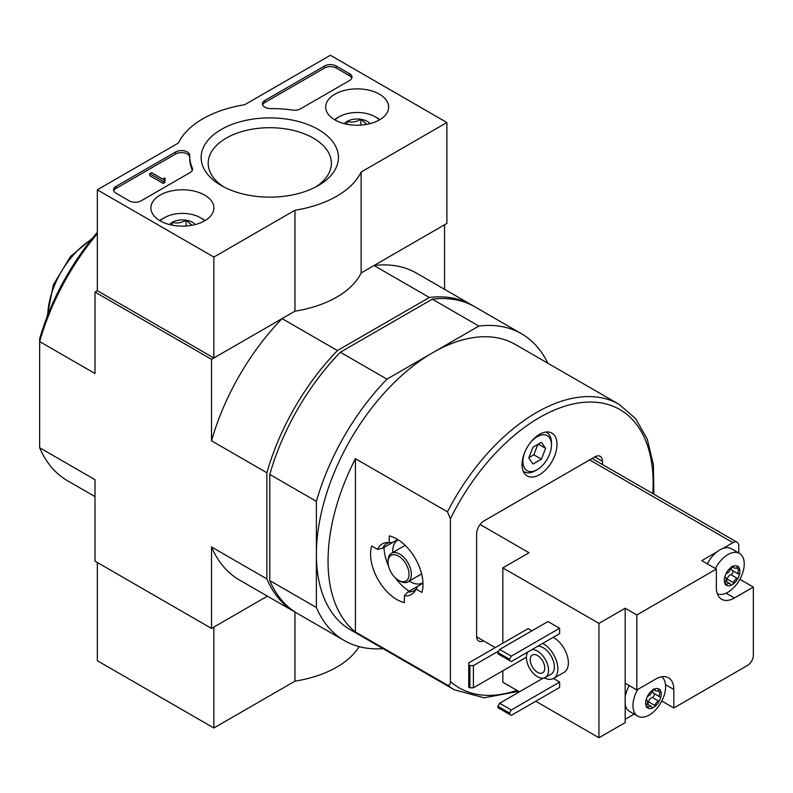 <?xml version="1.0" encoding="UTF-8"?>
<svg xmlns="http://www.w3.org/2000/svg" width="793" height="793" viewBox="0 0 793 793"><rect width="100%" height="100%" fill="white"/><g stroke="black" fill="none" stroke-linecap="round" stroke-linejoin="round"><path stroke-width="1.19" d="M450.394 518.84L447.48 511.832L355.423 458.691L355.423 632.001L447.48 685.142C449.532 685.499 450.503 684.29 450.394 681.504L450.394 518.84A160.672 92.761 -60 0 1 580.991 402.636A160.672 92.761 -60 0 1 652.788 493.583M417.881 586.275A27.19 15.701 -120 0 1 417.762 586.265L407.86 591.984L404.361 595.771A29.182 16.851 -120 0 0 414.947 591.043A29.182 16.851 -120 0 0 415.988 589.06L417.961 586.156L422.996 583.251M404.361 595.771L404.361 602.581A37.073 21.411 60 0 1 378.251 579.931A37.073 21.411 60 0 1 371.689 545.99L377.597 549.4L382.613 548.26L392.515 542.541A27.19 15.701 -120 0 1 392.565 542.442M397.749 539.527L392.713 542.432L389.214 542.69A29.182 16.851 -120 0 0 386.974 542.6A29.182 16.851 -120 0 0 377.597 549.4M389.214 542.69L389.214 535.87A37.073 21.411 60 0 1 415.334 558.52A37.073 21.411 60 0 1 421.896 592.46L415.988 589.06M407.86 591.984A27.19 15.701 -120 0 0 413.887 590.755A27.19 15.701 -120 0 0 415.968 589.11M389.165 542.68A27.19 15.701 -120 0 0 386.697 543.661A27.19 15.701 -120 0 0 382.613 548.26M522.052 464.619A24.722 14.274 -60 0 1 532.846 439.738A24.722 14.274 -60 0 1 551.888 433.117A24.722 14.274 -60 0 1 551.888 461.655A24.722 14.274 -60 0 1 527.176 475.929A24.722 14.274 -60 0 1 522.052 464.619M602.452 464.52L602.452 461.248A10.715 6.185 120 0 0 600.232 456.352A10.715 6.185 120 0 0 594.879 456.877L484.186 520.793A10.715 6.185 120 0 0 476.613 533.907L476.613 636.164A10.715 6.185 120 0 0 478.823 641.071A10.715 6.185 120 0 0 483.571 640.863M547.814 363.204A177.146 102.277 120 0 0 521.487 333.734A177.146 102.277 120 0 0 478.883 326.062L432.909 352.607A164.785 95.14 -60 0 1 515.311 344.44L619.016 404.311L635.659 418.654L647.276 439.183L653.392 464.767L653.848 494.188M521.487 333.734L474.878 306.832A177.146 102.277 120 0 0 432.274 299.159L340.336 352.231L386.944 379.143L432.909 352.607A164.785 95.14 120 0 0 316.387 554.426A164.785 95.14 120 0 0 350.516 629.86L454.22 689.741A164.785 95.14 -60 0 1 447.48 685.142M355.423 458.691A164.785 95.14 120 0 0 328.044 561.157A164.785 95.14 120 0 0 355.423 632.001M386.944 379.143A177.146 102.277 120 0 0 316.387 501.345L316.387 607.507A177.146 102.277 120 0 0 344.34 640.566A177.146 102.277 120 0 0 383.029 648.624M444.566 289.326L444.566 224.786L374.009 265.516L429.36 297.474L337.421 350.556L282.08 318.598L211.523 359.328L211.523 440.799L266.864 472.757L266.864 578.91L211.523 546.962L211.523 628.433L267.419 596.158L213.852 627.085L213.852 727.994L294.956 681.167A94.754 54.707 0 0 0 359.13 646.632M211.523 628.433L95.001 561.157L95.001 479.686L39.65 447.728L39.65 341.575L95.001 373.523L95.001 292.062L211.523 359.328M97.331 233.667A177.146 102.277 -60 0 0 39.65 341.575L39.65 338.849A173.023 99.898 -60 0 1 97.331 232.339M446.895 122.528L361.132 172.041A94.754 54.707 180 0 1 294.956 210.244L213.852 257.071L97.331 189.805L178.435 142.978A94.754 54.707 180 0 1 244.611 104.765L330.374 55.252L446.895 122.528L446.895 223.438L361.132 272.951A94.754 54.707 180 0 1 294.956 311.163L213.852 357.99L97.331 290.714L95.001 292.062M95.001 496.606L67.603 480.796A177.146 102.277 -60 0 1 39.65 447.728M266.864 472.757A177.146 102.277 -60 0 1 337.421 350.556M282.08 318.598A177.146 102.277 120 0 0 211.523 440.799M429.36 297.474A177.146 102.277 -60 0 1 471.964 305.146A177.146 102.277 -60 0 1 473.411 306.009M471.964 305.146L416.612 273.189A177.146 102.277 120 0 0 374.009 265.516M211.523 546.962A177.146 102.277 120 0 0 239.466 580.02L294.818 611.978A177.146 102.277 -60 0 1 266.864 578.91M296.285 612.791A177.146 102.277 -60 0 1 294.818 611.978M340.336 352.231A177.146 102.277 120 0 0 269.779 474.442L269.779 580.595A177.146 102.277 120 0 0 297.732 613.653L344.34 640.566M269.779 580.595L316.387 607.507M432.274 299.159L478.883 326.062M269.779 474.442L316.387 501.345M545.792 432.066A22.66 13.084 -60 0 1 546.783 432.542A22.66 13.084 -60 0 1 551.472 442.92L551.472 444.932A20.182 11.657 -60 0 1 537.198 469.664A20.182 11.657 -60 0 1 522.924 461.417A20.182 11.657 -60 0 1 524.837 452.069M537.198 469.664L535.453 470.665A22.66 13.084 -60 0 1 524.123 471.795A22.66 13.084 -60 0 1 523.211 471.171M530.061 443.029A20.182 11.657 -60 0 1 544.335 434.782A20.182 11.657 -60 0 1 551.472 444.932M541.401 442.345L532.995 447.193L528.792 458.037L532.995 464.014L541.401 459.157L545.614 448.323L541.401 442.345M528.961 457.601L533.828 454.786L541.401 459.157M538.328 444.12L545.614 448.323M533.828 454.786L537.872 444.387M399.702 581.001L398.542 580.327A14.829 8.564 -120 0 0 409.029 574.271A14.829 8.564 -120 0 0 398.542 556.111A14.829 8.564 -120 0 0 388.055 562.158A14.829 8.564 -120 0 0 398.542 580.327L399.702 581.001A16.475 9.516 -120 0 0 407.939 581.814A16.475 9.516 -120 0 0 407.939 562.792A16.475 9.516 -120 0 0 391.464 553.276A16.475 9.516 -120 0 0 388.055 560.82L388.055 562.158M409.218 581.081A24.722 14.274 -120 0 0 410.189 581.675A24.722 14.274 -120 0 0 422.55 582.895A24.722 14.274 -120 0 0 422.966 582.637M398.264 539.855A24.722 14.274 -120 0 0 397.828 540.083A24.722 14.274 -120 0 0 392.743 552.533M409.238 591.191A37.073 21.411 60 0 1 395.429 577.988M388.52 566.024A37.073 21.411 60 0 1 383.99 547.467M379.441 94.198A31.492 18.18 180 0 1 388.659 107.273A31.492 18.18 180 0 1 357.177 125.235A31.492 18.18 180 0 1 325.685 107.273A31.492 18.18 180 0 1 344.945 90.303A31.492 18.18 180 0 1 379.441 94.198M204.663 195.108A31.492 18.18 180 0 1 213.882 208.192A31.492 18.18 180 0 1 182.39 226.144A31.492 18.18 180 0 1 150.898 208.192A31.492 18.18 180 0 1 170.158 191.212A31.492 18.18 180 0 1 204.663 195.108M318.32 129.487A68.644 39.63 180 0 1 318.32 185.532A68.644 39.63 180 0 1 221.247 185.532A68.644 39.63 180 0 1 221.247 129.487A68.644 39.63 180 0 1 318.32 129.487M141.025 200.897A8.237 4.758 180 0 1 129.368 200.897L115.976 193.165A8.237 4.758 180 0 1 113.558 189.805A8.237 4.758 180 0 1 115.976 186.434L175.659 151.969A8.237 4.758 180 0 1 184.64 150.938A8.237 4.758 180 0 1 189.725 155.339A8.237 4.758 180 0 1 189.725 155.408A82.393 47.57 180 0 0 189.715 156.162A82.393 47.57 180 0 0 192.302 167.987A8.237 4.758 180 0 1 192.56 169.177A8.237 4.758 180 0 1 190.151 172.537L141.025 200.897M300.478 108.839A8.237 4.758 180 0 1 292.597 110.088A82.393 47.57 180 0 0 270.809 108.601A8.237 4.758 180 0 1 262.443 103.843A8.237 4.758 180 0 1 264.852 100.483L324.545 66.017A8.237 4.758 180 0 1 336.202 66.017L349.604 73.749A8.237 4.758 180 0 1 352.013 77.119A8.237 4.758 180 0 1 349.604 80.48L300.478 108.839M97.331 290.714L97.331 189.805M213.852 357.99L213.852 257.071M361.132 272.951L361.132 172.041M294.956 311.163L294.956 210.244M223.874 186.97A61.586 35.556 180 0 1 208.192 163.269A61.586 35.556 180 0 1 246.217 130.419A61.586 35.556 180 0 1 313.334 138.121A61.586 35.556 180 0 1 331.375 163.269A61.586 35.556 180 0 1 315.693 186.97M113.746 190.806A8.237 4.758 180 0 1 115.976 188.456L175.659 153.991A8.237 4.758 180 0 1 184.442 152.91A8.237 4.758 180 0 1 189.715 157.103M192.382 170.178A8.237 4.758 180 0 0 192.302 170.009A82.393 47.57 180 0 1 189.715 158.184L189.715 156.162M164.914 180.378L164.914 182.4L163.16 183.411L163.16 181.389L164.914 180.378L164.329 180.041A1.239 0.714 180 0 1 163.963 179.545A1.239 0.714 180 0 1 164.329 179.04L165.202 178.534L164.329 178.028L162.644 179.069L151.513 172.646L149.768 173.657L163.16 181.389M165.202 178.534L164.914 180.715M163.16 183.411L149.768 175.669L149.768 173.657M262.632 104.854A8.237 4.758 180 0 1 264.852 102.495L324.545 68.039A8.237 4.758 180 0 1 336.202 68.039L349.604 75.771A8.237 4.758 180 0 1 351.824 78.13M169.543 224.568A14.274 8.237 180 0 1 172.299 222.318C176.869 223.646 181.458 222.932 186.087 220.186L191.539 224.885M172.299 225.182L172.299 222.318A14.274 8.237 180 0 1 186.087 220.186A14.274 8.237 180 0 1 195.237 224.568M160.186 220.86A25.545 14.75 180 0 1 164.329 217.718A25.545 14.75 180 0 1 200.451 217.718L200.451 217.718A25.545 14.75 180 0 1 204.594 220.86M202.78 219.066L200.451 217.718L202.78 219.066A28.835 16.653 180 0 1 205.09 220.563M159.69 220.563A28.835 16.653 180 0 1 162 219.066L164.329 217.718M186.087 226.025L186.087 220.186M344.321 123.649A14.274 8.237 180 0 1 347.086 121.408C351.646 122.737 356.245 122.023 360.865 119.277L366.326 123.976M347.086 124.273L347.086 121.408A14.274 8.237 180 0 1 360.865 119.277A14.274 8.237 180 0 1 370.024 123.649M334.973 119.951A25.545 14.75 180 0 1 339.117 116.809A25.545 14.75 180 0 1 375.238 116.809L375.238 116.809A25.545 14.75 180 0 1 379.381 119.951M377.567 118.157L375.238 116.809L377.567 118.157A28.835 16.653 180 0 1 379.877 119.654M334.477 119.654A28.835 16.653 180 0 1 336.777 118.157L339.117 116.809M360.865 125.106L360.865 119.277M97.331 562.505L97.331 660.718L213.852 727.994M294.956 612.057L294.956 681.167M658.616 701.141A4.034 2.329 -60 0 0 655.018 705.611A2.31 1.328 -60 0 1 654.562 706.801L652.302 708.109A2.31 1.328 -60 0 1 652.282 708.09A2.31 1.328 -60 0 1 651.846 707.445A4.034 2.329 -60 0 0 651.083 706.315A4.034 2.329 -60 0 0 648.248 707.128A2.31 1.328 -60 0 1 647.326 707.663L646.196 706.048A2.31 1.328 -60 0 1 646.662 704.868A4.034 2.329 -60 0 0 646.721 700.1A4.034 2.329 -60 0 0 646.662 700.07A2.31 1.328 -60 0 1 646.632 700.05A2.31 1.328 -60 0 1 646.196 699.426L647.326 696.502A2.31 1.328 -60 0 1 648.248 695.976A4.034 2.329 -60 0 0 651.846 691.506A2.31 1.328 -60 0 1 652.302 690.326L654.562 689.018A11.003 6.354 -60 0 1 659.538 689.464L660.668 691.07A2.31 1.328 -60 0 1 660.202 692.249A4.034 2.329 -60 0 0 660.143 697.017A4.034 2.329 -60 0 0 660.202 697.047A2.31 1.328 -60 0 1 660.232 697.067A2.31 1.328 -60 0 1 660.668 697.691L659.538 700.615A2.31 1.328 -60 0 1 658.616 701.141L652.203 697.443A4.034 2.329 120 0 0 648.615 701.914A2.31 1.328 120 0 1 647.276 704.115M659.538 700.615A11.003 6.354 -60 0 1 654.562 706.801M652.302 708.109A11.003 6.354 -60 0 1 647.326 707.663L646.543 707.515M646.196 706.048A11.003 6.354 -60 0 1 646.196 699.426M647.326 696.502A11.003 6.354 -60 0 1 652.302 690.326M660.668 691.07A11.003 6.354 -60 0 1 660.668 697.691M661.699 676.786A23.066 13.322 -60 0 1 662.809 698.871A23.066 13.322 -60 0 1 658.388 706.523A23.066 13.322 -60 0 1 649.279 714.999A23.066 13.322 -60 0 1 637.741 716.138A23.066 13.322 -60 0 1 634.113 711.856A23.066 13.322 -60 0 1 637.78 689.434M654.562 689.018A2.31 1.328 -60 0 1 654.582 689.028A2.31 1.328 -60 0 1 655.018 689.672A4.034 2.329 -60 0 0 655.781 690.802A4.034 2.329 -60 0 0 658.616 689.999A2.31 1.328 -60 0 1 659.538 689.464L660.133 689.504M737.272 578.365A4.034 2.329 -60 0 0 733.674 582.835A2.31 1.328 -60 0 1 733.218 584.025L730.948 585.333A2.31 1.328 -60 0 1 730.928 585.313A2.31 1.328 -60 0 1 730.502 584.669A4.034 2.329 -60 0 0 729.738 583.539A4.034 2.329 -60 0 0 726.903 584.352A2.31 1.328 -60 0 1 725.982 584.887L724.852 583.271A2.31 1.328 -60 0 1 725.317 582.092A4.034 2.329 -60 0 0 725.377 577.324A4.034 2.329 -60 0 0 725.317 577.294A2.31 1.328 -60 0 1 725.278 577.274A2.31 1.328 -60 0 1 724.852 576.65L725.982 573.726A2.31 1.328 -60 0 1 726.903 573.21A4.034 2.329 -60 0 0 730.502 568.73A2.31 1.328 -60 0 1 730.948 567.55L733.218 566.242A11.003 6.354 -60 0 1 738.184 566.688L739.314 568.294A2.31 1.328 -60 0 1 738.858 569.483A4.034 2.329 -60 0 0 738.798 574.241A4.034 2.329 -60 0 0 738.858 574.271A2.31 1.328 -60 0 1 738.888 574.291A2.31 1.328 -60 0 1 739.314 574.925L738.184 577.839A2.31 1.328 -60 0 1 737.272 578.365L730.859 574.667A4.034 2.329 120 0 0 727.26 579.138A2.31 1.328 120 0 1 725.922 581.338M738.184 577.839A11.003 6.354 -60 0 1 733.218 584.025M730.948 585.333A11.003 6.354 -60 0 1 725.982 584.887L725.198 584.738M724.852 583.271A11.003 6.354 -60 0 1 724.852 576.65M725.982 573.726A11.003 6.354 -60 0 1 730.948 567.55M739.314 568.294A11.003 6.354 -60 0 1 739.314 574.925M715.415 568.522A23.066 13.322 -60 0 1 739.463 553.405A23.066 13.322 -60 0 1 741.455 576.095A23.066 13.322 -60 0 1 737.034 583.747A23.066 13.322 -60 0 1 727.924 592.222A23.066 13.322 -60 0 1 717.358 593.838M733.218 566.242A2.31 1.328 -60 0 1 733.238 566.252A2.31 1.328 -60 0 1 733.674 566.896A4.034 2.329 -60 0 0 734.427 568.036A4.034 2.329 -60 0 0 737.272 567.223A2.31 1.328 -60 0 1 738.184 566.688L738.779 566.727M531.954 630.782L528.168 628.591L468.742 662.908L468.742 687.125L469.912 687.799L473.401 687.799L526.423 657.189M559.63 628.254L547.983 621.534L499.62 649.447L497.875 652.48L497.875 653.819L511.277 661.56L559.63 633.637L559.63 628.254L511.277 656.178L499.62 649.447M559.63 682.079L511.277 709.993L509.522 713.026L509.522 714.374L511.277 715.375L559.63 687.462L559.63 682.079L553.425 678.491M553.207 637.344A20.598 11.895 60 0 1 553.801 637.681A20.598 11.895 60 0 1 567.263 655.831A20.598 11.895 60 0 1 564.101 672.335L553.613 678.392A20.598 11.895 -120 0 0 556.656 661.501A20.598 11.895 -120 0 0 542.719 643.401M480.122 524.5L529.04 552.741L502.831 567.877L598.953 623.377L598.953 737.748L625.171 722.611L625.171 683.259L636.829 689.979L636.829 614.971L716.357 569.057L716.357 587.554A25.545 14.75 120 0 0 721.64 599.25A25.545 14.75 120 0 0 734.417 597.981L753.35 587.058L753.35 655.335A8.237 4.758 120 0 1 747.521 665.426L673.822 707.98L673.822 689.474A25.545 14.75 120 0 0 668.529 677.787A25.545 14.75 120 0 0 655.761 679.046L636.829 689.979M502.831 567.877L502.831 643.232M502.831 670.809L502.831 682.248L519.435 691.833M535.741 701.25L598.953 737.748M476.633 636.848L495.248 647.603M661.788 701.032L673.822 707.98M625.171 719.251L634.152 714.067M738.789 553.018L738.789 546.02A8.237 4.758 120 0 0 737.074 542.243A8.237 4.758 120 0 0 732.96 542.65L722.919 548.449A23.066 13.322 120 0 1 731.384 548.746L739.463 553.405M739.889 579.286L753.35 587.058M636.829 614.971L625.171 608.241L598.953 623.377M707.336 563.853A23.066 13.322 120 0 1 716.783 551.997L701.785 560.651L716.357 569.057M629.236 685.598A23.066 13.322 120 0 0 625.171 697.206M625.171 704.293A23.066 13.322 120 0 0 629.662 711.48L637.741 716.138M625.171 683.259L625.171 608.241M544.335 677.916A20.598 11.895 -120 0 0 553.613 678.392M527.94 651.935A15.652 9.04 -120 0 0 527.89 664.722A15.652 9.04 -120 0 0 537.495 676.697A15.652 9.04 -120 0 0 545.316 677.47L551.145 674.109A15.652 9.04 -120 0 0 552.077 657.793A15.652 9.04 -120 0 0 537.723 646.295M545.316 677.47A15.652 9.04 -120 0 0 546.248 661.154A15.652 9.04 -120 0 0 531.895 649.655M537.495 672.325A10.299 5.947 -120 0 0 542.64 672.831A10.299 5.947 -120 0 0 542.64 660.946A10.299 5.947 -120 0 0 532.341 654.998A10.299 5.947 -120 0 0 530.765 663.245A10.299 5.947 -120 0 0 537.495 672.325M543.086 678.174L499.62 703.272L497.875 706.295L497.875 707.643L509.522 714.374M511.277 709.993L499.62 703.272M509.522 713.026L497.875 706.295M511.277 656.178L509.522 659.201L497.875 652.48M509.522 659.201L509.522 660.549M468.742 664.921L469.912 665.595L473.401 665.595L498.747 650.964M473.401 665.595L473.401 687.799M469.912 665.595L469.912 687.799M716.783 551.997A23.066 13.322 -60 0 1 722.919 548.449M732.008 566.638A4.034 2.329 120 0 0 732.385 570.544A4.034 2.329 120 0 0 732.445 570.573L738.739 574.201M730.859 574.667A2.31 1.328 120 0 0 732.712 572.794A2.31 1.328 120 0 0 732.534 570.623M653.363 689.404A4.034 2.329 120 0 0 653.739 693.32A4.034 2.329 120 0 0 653.799 693.35L660.083 696.978M652.203 697.443A2.31 1.328 120 0 0 654.056 695.57A2.31 1.328 120 0 0 653.878 693.399M516.858 690.346A160.672 92.761 -60 0 1 450.394 681.504M447.48 511.832A164.785 95.14 -60 0 1 619.016 404.311M47.729 315.138A63.856 36.865 -60 0 1 91.354 239.585M594.879 456.877L602.452 461.248M115.976 188.456L115.976 186.434M175.659 153.991L175.659 151.969M192.302 170.009L192.302 167.987M164.329 180.041L164.329 179.04M349.604 75.771L349.604 73.749M336.202 68.039L336.202 66.017M324.545 68.039L324.545 66.017M264.852 102.495L264.852 100.483M732.96 542.65L589.635 459.91M726.071 593.174L734.417 597.981M665.486 684.666L673.822 689.474M738.858 569.483L736.221 567.957M733.674 582.835L727.26 579.138M726.903 584.352L724.871 583.182M733.674 566.896L732.395 566.162M660.202 692.249L657.566 690.733M655.018 705.611L648.615 701.914M648.248 707.128L646.216 705.948M655.018 689.672L653.739 688.939M518.612 691.357L484.117 697.8L454.22 689.741M92.513 238.128L70.468 256.506L53.359 284.846L47.055 316.873M546.783 432.542L545.921 432.046M524.123 471.795L523.261 471.29M405.164 545.366L391.464 553.276M421.638 573.914L407.939 581.814M658.388 706.523A39.472 39.472 0 0 0 662.809 698.871M737.034 583.747A39.472 39.472 0 0 0 741.455 576.095M737.074 542.243L592.054 458.513M738.798 574.241L732.385 570.544M729.738 583.539L725.754 581.239M734.427 568.036L731.751 566.48M660.143 697.017L653.739 693.32M651.083 706.315L647.098 704.015M655.781 690.802L653.095 689.256"/></g></svg>
